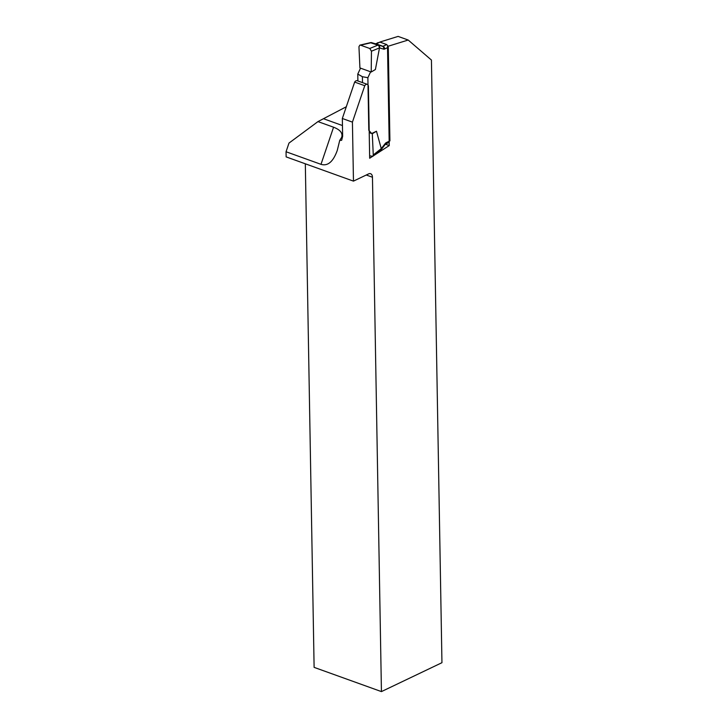 <?xml version="1.0" encoding="UTF-8"?>
<svg xmlns="http://www.w3.org/2000/svg" width="728" height="728" viewBox="0 0 728 728"><rect width="100%" height="100%" fill="white"/><g stroke="black" fill="none" stroke-linecap="round" stroke-linejoin="round"><path stroke-width="1.09" d="M346.3 106.761L317.963 121.603L288.98 143.088L286.049 151.752L286.14 156.893L353.462 181.126L368.586 173.901A5.66 3.467 -70.2 0 1 370.588 173.719A5.66 3.467 -70.2 0 1 372.463 177.241L381.436 691.6L314.114 667.367L305.323 163.8M381.436 691.6L441.951 662.689L431.431 60.051L408.199 40.031L387.505 46.446L389.243 145.582L373.582 155.701M372.236 156.575L369.669 158.24L368.414 86.459A3.394 2.084 109.8 0 0 367.294 84.348A3.394 2.084 109.8 0 0 364.755 85.704L352.425 122.122L353.462 181.126M377.413 42.916L378.014 42.624M379.789 42.078L398.107 36.4L408.199 40.031M286.049 151.752L320.993 164.337C327.782 166.375 333.206 161.734 337.273 150.405L339.739 140.368L341.659 140.295L342.642 136.345L342.333 118.491L354.654 82.073A3.394 2.084 -70.2 0 1 357.193 80.717L367.294 84.348M342.333 118.491L352.425 122.122M364.755 85.704L354.654 82.073M339.739 140.368L341.723 137.237C342.897 133.078 340.176 129.739 333.561 127.209L317.963 121.603M385.431 144.208L389.243 145.582M369.624 155.774L372.763 156.356L373.264 154.982L381.254 148.603L376.476 131.231L372.299 133.734L371.699 133.515L376.476 131.231M373.264 154.982L372.299 133.734M371.453 51.197L371.216 72.008L375.402 69.506L379.497 47.902L371.453 51.197L369.742 48.476L360.588 45.181L359.86 45.127L358.95 46.701L359.923 67.941L360.524 68.159L357.776 74.092L357.894 80.963M381.254 148.603L385.221 143.553A3.394 2.084 -70.2 0 1 386.35 142.597L389.917 140.886L388.288 47.275L384.712 48.985A3.394 2.084 -70.2 0 1 383.574 49.113L379.497 47.902M371.216 72.008L370.616 71.799L367.877 77.705L368.796 130.294L371.699 133.515L369.223 132.623M375.502 43.826L379.98 42.124L386.704 44.545L388.097 46.264M367.877 77.705L362.398 76.713L357.776 74.092M370.616 71.799L360.524 68.159M362.499 82.628L362.398 76.713M380.717 149.995L381.254 148.63M379.497 47.875L378.906 45.91L377.932 45.127L370.37 42.679M366.266 175.011L372.463 177.241M323.778 118.828L342.451 125.544M320.993 164.337L333.561 127.209M369.742 48.476L377.877 45.145M371.144 42.725L360.588 45.181M371.771 42.697L382.61 46.365L371.771 42.697A2.266 1.383 109.8 0 0 371.198 42.706A2.266 1.62 72.8 0 0 370.416 42.67A2.266 2.266 0 0 1 371.708 42.67A2.266 1.784 106.9 0 1 371.771 42.697M383.574 49.113A2.266 1.784 -73.1 0 0 382.61 46.365A1.128 0.692 109.8 0 0 382.992 46.319L376.258 43.898A1.128 0.692 -70.2 0 1 375.885 43.935A2.266 1.784 -73.1 0 0 375.812 43.917A2.266 1.784 -73.1 0 0 375.739 43.898M379.98 42.124L376.258 43.898A2.266 1.52 -115.5 0 0 375.548 43.835M384.712 48.985A2.266 1.52 -115.5 0 0 382.992 46.319L386.704 44.545M378.906 45.91A2.266 1.62 -107.2 0 0 377.932 45.127A2.266 1.383 -70.2 0 1 378.505 45.118A2.266 1.784 -73.1 0 1 379.506 47.72M389.18 142.342L385.64 144.035A2.266 1.52 -115.5 0 0 386.35 142.597M385.64 144.035L385.321 144.335A2.266 0.846 -142 0 0 385.221 143.553M381.272 148.767A2.266 0.846 38 0 1 381.326 149.458A2.266 0.846 38 0 1 381.117 149.586M370.971 42.643A2.266 1.784 106.9 0 1 371.708 42.67L375.812 43.917M372.763 156.356L380.853 149.904A2.266 2.266 0 0 0 381.326 149.458L385.321 144.335M359.86 45.127L370.443 42.661"/></g></svg>
